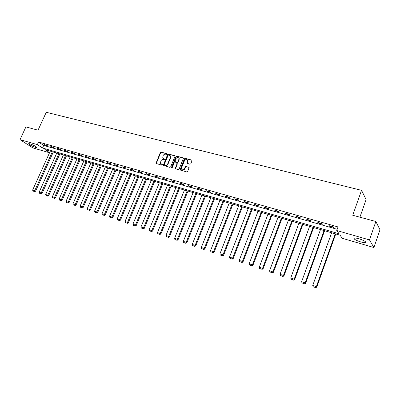 <?xml version="1.0" encoding="UTF-8"?>
<svg xmlns="http://www.w3.org/2000/svg" width="400" height="400" viewBox="0 0 400 400"><rect width="100%" height="100%" fill="white"/><g stroke="black" fill="none" stroke-linecap="round" stroke-linejoin="round"><path stroke-width="0.6" d="M166.86 154.065L166.66 153.565L161.075 152.12L160.315 152.56L155.95 163.42L161.815 165.18L162.365 164.55L160.48 163.34L160.885 160.985C161.455 159.885 162.275 159.415 163.345 159.575L164.07 159.77L164.625 159.145L162.72 157.905L163.14 155.595C163.71 154.5 164.53 154.03 165.595 154.185L166.325 154.375L166.86 154.065M360.805 241.945C357.55 240.945 355.305 239.915 354.07 238.855C353.305 237.75 354.87 237.7 358.77 238.715C362.045 239.715 364.31 240.75 365.56 241.815C366.315 242.935 364.73 242.98 360.805 241.945M35.35 147.335C32.205 146.255 29.965 145.125 28.62 143.94C28.39 143.57 28.85 143.54 29.995 143.86C33.15 144.94 35.4 146.07 36.745 147.255C36.975 147.635 36.51 147.66 35.35 147.335M189.985 164.245L190.785 163.795L192.01 160.785L191.7 160.05L185.19 158.36L184.4 158.81L179.99 169.895L186.82 171.98L187.62 171.53L189.145 167.49L186.005 166.39L185.21 166.84L184.475 168.64C183.375 170.145 182.37 170.255 181.46 168.97L181.535 167.85L184.42 160.825C185.555 159.3 186.57 159.21 187.455 160.555L186.85 163.165L189.985 164.245M49.535 152.76L32.79 147.87L20 139.635L25.905 126.915L38.025 130.195L46.26 112.29L361.54 190.335L352.725 215.25L375.865 221.505L369.49 239.92L373.89 247.53L342.26 238.29L340.075 235.215L44.895 149.58L49.58 152.66M20 139.635L37.345 144.615L42.52 148.015L339.035 233.745L336.75 230.525L369.49 239.92M336.75 230.525L338.03 226.935L38.54 142.005L37.345 144.615M175.015 156.375L174.72 155.65L168.42 154.02L167.65 154.46L163.27 165.395L169.86 167.37L170.64 166.925L175.015 156.375M176.735 156.175L183.475 158.165L179.06 169.21L178.27 169.655L175.205 168.605L177.005 163.86L176.705 163.125L174.895 162.645L174.115 163.09L172.26 167.565L171.495 167.67L171.51 167.36L175.955 156.62L176.735 156.175L183.14 157.83M359.905 217.195L366.105 199.56L361.54 190.335M38.54 142.005L43.695 145.435L337.18 229.32M45.07 145.145L47.585 145.865L46.735 145.295L44.215 144.575L45.07 145.145L45.205 144.855M51.64 147.02L54.195 147.75L53.345 147.175L50.79 146.45L51.64 147.02L51.775 146.73M58.31 148.92L60.9 149.66L60.06 149.085L57.465 148.35L58.31 148.92L58.44 148.625M65.075 150.85L67.71 151.6L66.875 151.025L64.24 150.275L65.075 150.85L65.21 150.555M71.95 152.81L74.62 153.57L73.795 152.995L71.12 152.235L71.95 152.81L72.08 152.51M78.925 154.795L81.635 155.57L80.82 154.995L78.105 154.225L78.925 154.795L79.06 154.495M86.01 156.815L88.765 157.6L85.2 156.245L86.01 156.815L86.145 156.51M93.205 158.865L96 159.665L95.2 159.09L92.4 158.295L93.205 158.865L93.34 158.56M100.51 160.95L103.35 161.76L102.56 161.185L99.715 160.375L100.51 160.95L100.645 160.64M107.935 163.065L110.82 163.89L110.04 163.315L107.15 162.49L107.935 163.065L108.07 162.755M115.475 165.215L118.405 166.05L117.635 165.475L114.7 164.64L115.475 165.215L115.61 164.9M123.135 167.4L126.115 168.25L125.355 167.675L122.37 166.825L123.135 167.4L123.275 167.08M130.925 169.62L133.95 170.48L133.2 169.91L130.17 169.045L130.925 169.62L131.06 169.3M138.835 171.875L141.915 172.75L141.175 172.18L138.09 171.3L138.835 171.875L138.975 171.55M146.88 174.165L150.01 175.06L149.28 174.485L146.145 173.595L146.88 174.165L147.015 173.84M155.055 176.5L158.235 177.405L157.52 176.83L154.335 175.925L155.055 176.5L155.195 176.17M163.37 178.865L166.605 179.79L165.9 179.215L162.66 178.295L163.37 178.865L163.505 178.535M171.825 181.275L175.11 182.215L174.42 181.64L171.125 180.705L171.825 181.275L171.96 180.94M180.42 183.73L183.765 184.68L183.09 184.11L179.74 183.155L180.42 183.73L180.56 183.39M189.165 186.22L192.57 187.19L191.905 186.62L188.495 185.65L189.165 186.22L189.305 185.88M198.06 188.755L201.525 189.745L200.875 189.175L197.405 188.185L198.06 188.755L198.2 188.41M207.115 191.335L210.635 192.34L210.005 191.77L206.475 190.765L207.115 191.335L207.25 190.99M216.325 193.96L219.91 194.985L219.295 194.415L215.7 193.395L216.325 193.96L216.465 193.61M225.7 196.635L229.35 197.675L228.75 197.105L225.09 196.065L225.7 196.635L225.84 196.28M235.24 199.355L238.955 200.415L238.375 199.845L234.65 198.79L235.24 199.355L235.38 198.995M244.955 202.125L248.74 203.2L248.175 202.635L244.385 201.56L244.955 202.125L245.095 201.76M254.85 204.945L258.7 206.04L258.155 205.48L254.295 204.38L254.85 204.945L254.99 204.575M264.92 207.815L268.845 208.935L268.32 208.37L264.39 207.255L264.92 207.815L265.065 207.445M275.185 210.74L279.18 211.88L278.675 211.32L274.67 210.18L275.185 210.74L275.325 210.365M285.64 213.72L289.71 214.88L289.23 214.325L285.145 213.16L285.64 213.72L285.78 213.34M296.29 216.755L300.44 217.94L299.98 217.385L295.82 216.2L296.29 216.755L296.43 216.375M307.145 219.85L311.38 221.055L310.94 220.505L306.7 219.3L307.145 219.85L307.29 219.465M318.215 223.005L322.525 224.235L322.11 223.685L317.79 222.455L318.215 223.005L318.355 222.615M329.495 226.22L333.89 227.475L333.505 226.93L329.095 225.675L329.495 226.22L329.635 225.825M375.865 221.505L380 229.78L373.89 247.53M43.695 145.435L42.52 148.015M180.1 170.08L180.265 169.685M163.26 158.575L163.685 158.765M164.635 159.185L163.97 159.01M161.025 163.99L161.43 164.17M162.375 164.59L161.715 164.41M166.89 153.8L161.36 152.37L160.595 152.81L156.24 163.665M175.025 155.91L168.7 154.27L167.93 154.71L163.565 165.655M168.665 154.985L168.125 155.295L164.295 164.49L164.495 165L165.265 165.21C166.345 165.375 167.17 164.905 167.745 163.795L170.365 157.49L170.445 156.115L168.665 154.985M170.175 155.64L170.72 156.365L170.645 157.74L168.025 164.04C167.45 165.145 166.625 165.615 165.545 165.45L164.78 165.24M177.01 163.38L177.28 164.105L175.5 168.9M177.01 156.425L176.23 156.87L171.765 167.88M178.845 159.4L178.925 158.305C178.03 157.045 177.04 157.155 175.955 158.645L174.915 161.52L177.045 162.305L177.83 161.86L178.845 159.4L179.12 159.65L179.195 158.55L178.7 157.875M179.12 159.65L178.105 162.105L177.32 162.55L175.51 162.07M187.215 160.065L187.72 160.805L187.145 163.495M181.975 169.67C183.01 170.435 183.935 170.175 184.745 168.885L184.475 168.64M189.115 167.395L186.275 166.635L185.48 167.085L184.745 168.885M192.02 160.315L185.46 158.615L184.67 159.06L180.29 170.205M52.35 151.74L34.695 190.755L32.635 190.05L50.27 151.135M34.34 191.475L32.895 190.985L34.69 191.67L34.34 191.475L34.695 190.755L35.57 191.235L53.305 152.015M32.635 190.05L32.895 190.985M34.69 191.67L35.57 191.235M58.905 153.645L41.2 192.97L39.105 192.255L56.795 153.03M40.835 193.695L39.37 193.195L41.18 193.89L40.835 193.695L41.2 192.97L42.065 193.45L59.85 153.915M39.105 192.255L39.37 193.195M41.18 193.89L42.065 193.45M65.56 155.575L47.8 195.215L45.675 194.49L63.415 154.95M47.425 195.95L45.94 195.44L47.77 196.14L47.425 195.95L47.8 195.215L48.66 195.695L66.5 155.845M45.675 194.49L45.94 195.44M47.77 196.14L48.66 195.695M72.31 157.53L54.5 197.5L52.34 196.765L70.135 156.9M54.12 198.235L52.61 197.72L54.46 198.425L54.12 198.235L54.5 197.5L55.355 197.975L73.245 157.8M52.34 196.765L52.61 197.72M54.46 198.425L55.355 197.975M79.16 159.52L61.3 199.815L59.11 199.07L76.955 158.88M60.91 200.555L59.38 200.03L61.25 200.745L60.91 200.555L61.3 199.815L62.145 200.295L80.09 159.79M59.11 199.07L59.38 200.03M61.25 200.745L62.145 200.295M86.12 161.54L68.205 202.165L65.98 201.41L83.88 160.89M67.81 202.91L66.255 202.38L68.145 203.1L67.81 202.91L68.205 202.165L69.045 202.645L87.04 161.805M65.98 201.41L66.255 202.38M68.145 203.1L69.045 202.645M93.18 163.585L75.22 204.555L72.96 203.785L90.905 162.925M74.815 205.305L73.235 204.765L75.145 205.495L74.815 205.305L75.22 204.555L76.05 205.03L94.095 163.85M72.96 203.785L73.235 204.765M75.145 205.495L76.05 205.03M100.355 165.665L82.34 206.98L80.045 206.2L98.045 164.995M81.93 207.735L80.32 207.185L82.255 207.92L81.93 207.735L82.34 206.98L83.165 207.455L101.255 165.93M80.045 206.2L80.32 207.185M82.255 207.92L83.165 207.455M107.635 167.78L89.575 209.445L87.245 208.65L105.29 167.1M89.155 210.2L87.52 209.645L89.48 210.39L89.155 210.2L89.575 209.445L90.39 209.92L108.53 168.04M87.245 208.65L87.52 209.645M89.48 210.39L90.39 209.92M115.035 169.925L96.925 211.95L94.555 211.14L112.65 169.235M96.49 212.71L94.835 212.14L96.815 212.895L96.49 212.71L96.925 211.95L97.73 212.42L115.92 170.185M94.555 211.14L94.835 212.14M96.815 212.895L97.73 212.42M122.545 172.105L104.39 214.49L101.985 213.67L120.125 171.405M103.95 215.255L102.265 214.68L104.265 215.44L103.95 215.255L104.39 214.49L105.185 214.96L123.425 172.36M101.985 213.67L102.265 214.68M104.265 215.44L105.185 214.96M130.18 174.32L111.975 217.075L109.53 216.245L127.72 173.605M111.525 217.845L109.815 217.26L111.84 218.03L111.525 217.845L111.975 217.075L112.76 217.545L131.045 174.57M109.53 216.245L109.815 217.26M111.84 218.03L112.76 217.545M137.935 176.57L119.685 219.7L117.2 218.855L135.435 175.845M119.225 220.475L117.485 219.88L119.535 220.66L119.225 220.475L119.685 219.7L120.46 220.17L138.79 176.82M117.2 218.855L117.485 219.88M119.535 220.66L120.46 220.17M145.815 178.855L127.52 222.37L124.995 221.51L143.275 178.12M127.05 223.145L125.28 222.54L127.355 223.33L127.05 223.145L127.52 222.37L128.285 222.835L146.66 179.1M124.995 221.51L125.28 222.54M127.355 223.33L128.285 222.835M153.82 181.18L135.48 225.085L132.915 224.21L151.24 180.43M135 225.86L133.205 225.25L135.305 226.045L135 225.86L135.48 225.085L136.24 225.545L154.655 181.42M132.915 224.21L133.205 225.25M135.305 226.045L136.24 225.545M161.96 183.54L143.58 227.84L140.97 226.95L159.34 182.78M170.53 155.99L170.72 156.365M143.085 228.625L141.26 228L143.385 228.81L143.085 228.625L143.58 227.84L144.32 228.3L162.785 183.78M140.97 226.95L141.26 228M143.385 228.81L144.32 228.3M170.235 185.94L151.81 230.645L149.155 229.74L167.57 185.165M151.305 231.43L149.45 230.8L151.6 231.615L151.305 231.43L151.81 230.645L152.54 231.1L171.045 186.175M179.195 158.545L178.925 158.305M149.155 229.74L149.45 230.8M151.6 231.615L152.54 231.1M178.645 188.38L160.18 233.495L157.48 232.575L175.935 187.595M159.665 234.29L157.78 233.645L159.955 234.47L159.665 234.29L160.18 233.495L160.9 233.95L179.445 188.615M157.48 232.575L157.78 233.645M159.955 234.47L160.9 233.95M187.2 190.86L168.695 236.395L165.95 235.46L184.445 190.065M168.17 237.19L166.25 236.535L168.45 237.37L168.17 237.19L168.695 236.395L169.4 236.85L187.985 191.09M165.95 235.46L166.25 236.535M168.45 237.37L169.4 236.85M195.9 193.385L177.355 239.345L174.56 238.395L193.095 192.57M176.815 240.145L174.865 239.48L177.095 240.325L176.815 240.145L177.355 239.345L178.045 239.795L196.67 193.61M174.56 238.395L174.865 239.48M177.095 240.325L178.045 239.795M204.745 195.95L186.165 242.345L183.325 241.38L201.895 195.125M185.615 243.15L183.625 242.47L185.885 243.33L185.615 243.15L186.165 242.345L186.845 242.795L205.505 196.17M183.325 241.38L183.625 242.47M185.885 243.33L186.845 242.795M213.745 198.565L195.125 245.4L192.235 244.415L210.845 197.72M194.565 246.21L192.545 245.52L194.83 246.385L194.565 246.21L195.125 245.4L195.79 245.845L214.485 198.78M192.235 244.415L192.545 245.52M194.83 246.385L195.79 245.845M222.9 201.22L204.25 248.505L201.31 247.505L219.95 200.365M203.675 249.32L201.615 248.615L203.935 249.495L203.675 249.32L204.25 248.505L204.9 248.945L223.63 201.43M201.31 247.505L201.615 248.615M203.935 249.495L204.9 248.945M232.215 203.92L213.535 251.67L210.54 250.65L229.21 203.05M212.945 252.485L210.85 251.77L213.2 252.66L212.945 252.485L213.535 251.67L214.165 252.105L232.93 204.13M210.54 250.65L210.85 251.77M213.2 252.66L214.165 252.105M241.695 206.675L222.985 254.885L219.935 253.85L238.64 205.785M222.38 255.71L220.25 254.98L222.63 255.885L222.38 255.71L222.985 254.885L223.6 255.32L242.395 206.875M219.935 253.85L220.25 254.98M222.63 255.885L223.6 255.32M251.35 209.47L232.605 258.165L229.505 257.11L248.235 208.57M231.99 258.995L229.82 258.25L232.23 259.165L231.99 258.995L232.605 258.165L233.205 258.595L252.025 209.67M229.505 257.11L229.82 258.25M232.23 259.165L233.205 258.595M261.17 212.325L242.405 261.5L239.245 260.425L258.005 211.405M241.775 262.335L239.565 261.58L242.005 262.505L241.775 262.335L242.405 261.5L242.985 261.93L261.83 212.515M239.245 260.425L239.565 261.58M242.005 262.505L242.985 261.93M271.175 215.225L252.385 264.9L249.165 263.805L267.95 214.29M251.74 265.74L249.485 264.97L251.965 265.905L251.74 265.74L252.385 264.9L252.945 265.325L271.815 215.41M249.165 263.805L249.485 264.97M251.965 265.905L252.945 265.325M281.36 218.18L262.55 268.365L259.27 267.245L278.075 217.225M261.89 269.205L259.595 268.42L262.105 269.37L261.89 269.205L262.55 268.365L263.09 268.78L281.985 218.36M259.27 267.245L259.595 268.42M262.105 269.37L263.09 268.78M291.735 221.19L272.905 271.89L269.565 270.755L288.39 220.22M272.23 272.735L269.89 271.94L272.435 272.9L272.23 272.735L272.905 271.89L273.425 272.305L292.34 221.365M269.565 270.755L269.89 271.94M272.435 272.9L273.425 272.305M302.305 224.255L283.455 275.485L280.055 274.325L298.9 223.265M282.765 276.335L280.385 275.525L282.965 276.5L282.765 276.335L283.455 275.485L283.96 275.89L302.885 224.425M280.055 274.325L280.385 275.525M282.965 276.5L283.96 275.89M313.075 227.38L294.21 279.15L290.74 277.965L309.6 226.37M293.5 280.005L291.075 279.175L293.695 280.165L294.21 279.15L294.69 279.55L313.63 227.54M290.74 277.965L291.075 279.175M293.695 280.165L294.69 279.55M324.05 230.565L305.175 282.885L301.64 281.68L320.51 229.535M304.445 283.745L301.975 282.9L304.63 283.9L305.175 282.885L305.63 283.28L324.585 230.72M301.64 281.68L301.975 282.9M304.63 283.9L305.63 283.28M335.235 233.81L316.35 286.69L312.745 285.46L331.625 232.76M315.605 287.555L313.085 286.695L315.78 287.71L316.35 286.69L316.785 287.08L335.745 233.955M312.745 285.46L313.085 286.695M315.78 287.71L316.785 287.08M156.245 163.185L155.955 162.945M160.595 152.81L160.315 152.56M161.36 152.37L161.075 152.12M163.57 165.175L163.285 164.93M167.93 154.71L167.65 154.46M168.7 154.27L168.42 154.02M174.995 155.9L174.72 155.65M165.545 165.45L165.265 165.21M168.025 164.04L167.745 163.795M170.645 157.74L170.365 157.49M175.5 168.41L175.225 168.17M177.28 164.105L177.005 163.86M171.785 167.6L171.51 167.36M176.23 156.87L175.955 156.62M177.32 162.55L177.045 162.305M178.105 162.105L177.83 161.86M187.15 163.015L186.88 162.77M187.63 161.845L187.36 161.595M185.48 167.085L185.21 166.84M186.275 166.635L186.005 166.39M189.07 167.38L188.8 167.135M180.29 169.71L180.015 169.47M184.67 159.06L184.4 158.81M185.46 158.615L185.19 158.36M191.965 160.3L191.7 160.05M354.07 238.855L354.37 238M28.62 143.94L28.76 143.645M156.235 163.66L155.95 163.42M163.555 165.635L163.27 165.395M175.48 168.845L175.205 168.605M177.305 163.685L177.03 163.435M187.115 163.41L186.85 163.165M187.72 160.805L187.455 160.555M180.265 170.135L179.99 169.895"/></g></svg>
